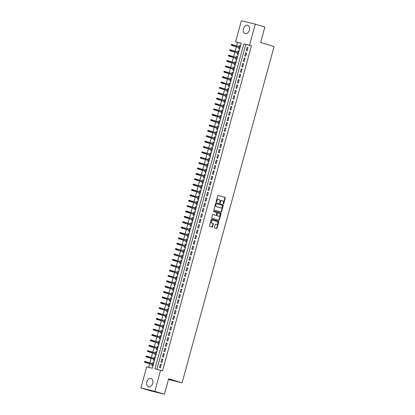 <?xml version="1.0" encoding="UTF-8"?>
<svg xmlns="http://www.w3.org/2000/svg" width="415" height="415" viewBox="0 0 415 415"><rect width="100%" height="100%" fill="white"/><g stroke="black" fill="none" stroke-linecap="round" stroke-linejoin="round"><path stroke-width="0.62" d="M223.384 203.967A0.384 0.275 103.8 0 0 223.747 203.677L225.283 198.074A0.545 0.394 103.8 0 0 225.049 197.436L218.264 195.398A0.545 0.394 103.8 0 0 217.74 195.813L216.21 201.415A0.384 0.275 103.8 0 0 216.739 201.576L216.936 200.85A1.748 1.261 103.8 0 1 218.56 199.511A1.748 1.261 103.8 0 1 218.601 199.522L219.167 199.693A1.748 1.261 103.8 0 1 219.914 201.742L219.717 202.468A0.384 0.275 103.8 0 0 220.246 202.629L220.443 201.903A1.748 1.261 103.8 0 1 222.067 200.564A1.748 1.261 103.8 0 1 222.108 200.575L222.673 200.746A1.748 1.261 103.8 0 1 223.42 202.795L223.223 203.521A0.384 0.275 103.8 0 0 223.384 203.967M223.234 203.817A0.384 0.275 103.8 0 0 223.374 203.589L224.904 197.986A0.545 0.394 103.8 0 0 224.676 197.343L218.155 195.387M216.22 201.716A0.384 0.275 103.8 0 0 216.36 201.483L216.557 200.756L216.936 200.85M219.727 202.764A0.384 0.275 103.8 0 0 219.867 202.536L220.064 201.809L220.443 201.903M146.843 381.956A4.347 3.019 106.7 0 1 151.024 378.516A4.347 3.019 106.7 0 1 152.704 383.398A4.347 3.019 106.7 0 1 148.523 386.837A4.347 3.019 106.7 0 1 146.843 381.956M243.475 28.723A4.347 3.019 106.7 0 1 247.656 25.279A4.347 3.019 106.7 0 1 249.337 30.16A4.347 3.019 106.7 0 1 245.156 33.605A4.347 3.019 106.7 0 1 243.475 28.723M214.425 227.259A0.545 0.394 103.8 0 0 214.654 227.897L216.557 228.468A0.545 0.394 103.8 0 0 217.081 228.058L218.783 221.833A0.545 0.394 103.8 0 0 218.549 221.195L211.764 219.156A0.545 0.394 103.8 0 0 211.24 219.571L209.539 225.791A0.545 0.394 103.8 0 0 209.772 226.434L212.075 227.124A0.545 0.394 103.8 0 0 212.594 226.709L213.32 224.048A0.545 0.394 103.8 0 0 213.092 223.405L211.951 223.063A1.463 1.053 103.8 0 1 211.318 221.377A1.463 1.053 103.8 0 1 212.682 220.23A1.463 1.053 103.8 0 1 212.724 220.241L217.19 221.584A1.463 1.053 103.8 0 1 217.818 223.27A1.463 1.053 103.8 0 1 216.454 224.416A1.463 1.053 103.8 0 1 216.417 224.406L215.67 224.183A0.545 0.394 103.8 0 0 215.152 224.593L214.425 227.259M255.272 24.163L264.874 27.048L260.646 42.491L274.092 46.527L182.086 382.838L168.646 378.807L164.418 394.25L154.816 391.366L140.908 387.952L146.677 366.865L152.315 368.25L241.234 43.222L235.596 41.837L241.364 20.75L255.272 24.163L249.503 45.251L243.864 43.866L154.945 368.899L160.584 370.279L154.816 391.366M160.584 370.279L162.504 370.86L251.423 45.826L249.503 45.251M221.045 212.07A0.545 0.394 103.8 0 0 221.569 211.655L223.27 205.43A0.545 0.394 103.8 0 0 223.037 204.792L216.251 202.753A0.545 0.394 103.8 0 0 215.727 203.168L214.026 209.393A0.545 0.394 103.8 0 0 214.259 210.032L221.045 212.07M218.534 220.189A0.545 0.394 103.8 0 0 218.949 219.763L220.65 213.538L221.029 213.632L219.322 219.857A0.545 0.394 103.8 0 1 218.819 220.272A0.545 0.394 103.8 0 0 218.819 220.272L212.018 218.233A0.545 0.394 103.8 0 1 211.785 217.59L212.511 214.929A0.545 0.394 103.8 0 1 213.02 214.514A0.545 0.394 103.8 0 0 213.02 214.514L215.784 215.344A0.545 0.394 103.8 0 0 216.308 214.929L216.791 213.16A0.545 0.394 103.8 0 0 216.557 212.522L213.694 211.66A0.384 0.275 103.8 0 1 213.886 210.919L213.896 210.924A0.384 0.275 103.8 0 0 213.886 210.919M213.896 210.924L220.796 212.994A0.545 0.394 103.8 0 1 221.029 213.632M152.57 363.561L152.865 362.471L153.794 362.752M152.295 364.562L151.983 365.698L152.922 365.926L153.804 362.705L152.865 362.471M154.038 358.187L154.333 357.097L155.262 357.377M153.763 359.188L153.451 360.324L154.39 360.552L155.272 357.331L154.333 357.097M155.506 352.812L155.807 351.728L156.73 352.003M155.236 353.813L154.925 354.95L155.864 355.183L156.746 351.956L155.807 351.728M156.979 347.443L157.275 346.354L158.203 346.634M156.704 348.444L156.393 349.58L157.332 349.809L158.214 346.587L157.275 346.354M158.447 342.069L158.743 340.985L159.671 341.26M158.172 343.07L157.861 344.206L158.8 344.434L159.682 341.213L158.743 340.985M159.915 336.695L160.216 335.611L161.139 335.891M159.64 337.701L159.334 338.832L160.273 339.065L161.155 335.839L160.216 335.611M161.388 331.326L161.684 330.236L162.613 330.516M161.113 332.327L160.802 333.463L161.741 333.691L162.623 330.47L161.684 330.236M162.856 325.951L163.152 324.867L164.081 325.142M162.581 326.953L162.27 328.089L163.209 328.317L164.091 325.095L163.152 324.867M164.324 320.582L164.625 319.493L165.549 319.773M164.05 321.584L163.743 322.714L164.682 322.948L165.564 319.721L164.625 319.493M165.798 315.208L166.093 314.119L167.022 314.399M165.523 316.209L165.212 317.345L166.15 317.574L167.032 314.352L166.093 314.119M167.266 309.834L167.561 308.75L168.49 309.025M166.991 310.835L166.68 311.971L167.619 312.205L168.5 308.978L167.561 308.75M168.734 304.465L169.035 303.375L169.958 303.656M168.459 305.466L168.153 306.597L169.092 306.83L169.974 303.604L169.035 303.375M170.207 299.091L170.503 298.001L171.426 298.281M169.932 300.092L169.621 301.228L170.56 301.456L171.442 298.235L170.503 298.001M171.675 293.716L171.971 292.632L172.899 292.907M171.4 294.717L171.089 295.854L172.028 296.087L172.91 292.86L171.971 292.632M173.143 288.347L173.439 287.258L174.367 287.538M172.868 289.348L172.562 290.479L173.501 290.713L174.383 287.491L173.439 287.258M174.611 282.973L174.912 281.884L175.835 282.164M174.341 283.974L174.03 285.11L174.969 285.338L175.851 282.117L174.912 281.884M176.085 277.599L176.38 276.514L177.309 276.789M175.81 278.6L175.498 279.736L176.437 279.969L177.319 276.743L176.38 276.514M177.553 272.23L177.848 271.14L178.777 271.42M177.278 273.231L176.966 274.367L177.911 274.595L178.792 271.374L177.848 271.14M179.021 266.855L179.322 265.766L180.245 266.046M178.751 267.857L178.44 268.993L179.379 269.221L180.26 265.999L179.322 265.766M180.494 261.481L180.79 260.397L181.718 260.672M180.219 262.482L179.908 263.618L180.847 263.852L181.729 260.625L180.79 260.397M181.962 256.112L182.258 255.023L183.186 255.303M181.687 257.113L181.376 258.249L182.32 258.478L183.202 255.256L182.258 255.023M183.43 250.738L183.731 249.654L184.654 249.929M183.16 251.739L182.849 252.875L183.788 253.103L184.67 249.882L183.731 249.654M184.903 245.369L185.199 244.279L186.128 244.56M184.628 246.37L184.317 247.501L185.256 247.734L186.138 244.508L185.199 244.279M186.371 239.995L186.667 238.905L187.596 239.185M186.096 240.996L185.785 242.132L186.729 242.36L187.611 239.139L186.667 238.905M187.839 234.62L188.14 233.536L189.064 233.811M187.57 235.621L187.258 236.758L188.197 236.986L189.079 233.764L188.14 233.536M189.313 229.251L189.608 228.162L190.537 228.442M189.038 230.252L188.726 231.383L189.665 231.617L190.547 228.39L189.608 228.162M190.781 223.877L191.076 222.788L192.005 223.068M190.506 224.878L190.195 226.014L191.133 226.242L192.015 223.021L191.076 222.788M192.249 218.503L192.55 217.419L193.473 217.693M191.979 219.504L191.668 220.64L192.607 220.873L193.489 217.647L192.55 217.419M193.722 213.134L194.018 212.044L194.946 212.324M193.447 214.135L193.136 215.266L194.075 215.499L194.957 212.273L194.018 212.044M195.19 207.759L195.486 206.67L196.414 206.95M194.915 208.761L194.604 209.897L195.543 210.125L196.425 206.903L195.486 206.67M196.658 202.385L196.959 201.301L197.882 201.576M196.383 203.386L196.077 204.522L197.016 204.756L197.898 201.529L196.959 201.301M198.131 197.016L198.427 195.927L199.356 196.207M197.856 198.017L197.545 199.148L198.484 199.382L199.366 196.16L198.427 195.927M199.599 191.642L199.895 190.552L200.824 190.833M199.325 192.643L199.013 193.779L199.952 194.007L200.834 190.786L199.895 190.552M201.068 186.268L201.368 185.183L202.292 185.458M200.793 187.269L200.487 188.405L201.425 188.638L202.307 185.412L201.368 185.183M202.541 180.899L202.836 179.809L203.765 180.089M202.266 181.9L201.955 183.036L202.894 183.264L203.775 180.043L202.836 179.809M204.009 175.524L204.305 174.44L205.233 174.715M203.734 176.525L203.423 177.662L204.362 177.89L205.243 174.668L204.305 174.44M205.477 170.15L205.778 169.066L206.701 169.341M205.202 171.151L204.896 172.287L205.835 172.521L206.717 169.294L205.778 169.066M206.95 164.781L207.246 163.692L208.174 163.972M206.675 165.782L206.364 166.918L207.303 167.146L208.185 163.925L207.246 163.692M208.418 159.407L208.714 158.323L209.642 158.597M208.143 160.408L207.832 161.544L208.771 161.772L209.653 158.551L208.714 158.323M209.886 154.038L210.187 152.948L211.111 153.228M209.611 155.039L209.305 156.17L210.244 156.403L211.126 153.177L210.187 152.948M211.354 148.663L211.655 147.574L212.579 147.854M211.085 149.665L210.773 150.801L211.712 151.029L212.594 147.807L211.655 147.574M212.828 143.289L213.123 142.205L214.052 142.48M212.553 144.29L212.241 145.426L213.18 145.655L214.062 142.433L213.123 142.205M214.296 137.92L214.591 136.831L215.52 137.111M214.021 138.921L213.709 140.052L214.654 140.286L215.535 137.059L214.591 136.831M215.764 132.546L216.065 131.456L216.988 131.737M215.494 133.547L215.183 134.683L216.122 134.911L217.004 131.69L216.065 131.456M217.237 127.172L217.533 126.087L218.461 126.362M216.962 128.173L216.651 129.309L217.59 129.542L218.472 126.316L217.533 126.087M218.705 121.803L219.001 120.713L219.929 120.993M218.43 122.804L218.119 123.935L219.063 124.168L219.945 120.947L219.001 120.713M220.173 116.428L220.474 115.339L221.397 115.619M219.903 117.429L219.592 118.566L220.531 118.794L221.413 115.572L220.474 115.339M221.646 111.054L221.942 109.97L222.871 110.245M221.371 112.055L221.06 113.191L221.999 113.425L222.881 110.198L221.942 109.97M223.114 105.685L223.41 104.596L224.339 104.876M222.839 106.686L222.528 107.817L223.472 108.05L224.354 104.829L223.41 104.596M224.582 100.311L224.883 99.221L225.807 99.501M224.313 101.312L224.001 102.448L224.94 102.676L225.822 99.455L224.883 99.221M226.056 94.936L226.351 93.852L227.28 94.127M225.781 95.938L225.47 97.074L226.408 97.307L227.29 94.081L226.351 93.852M227.524 89.567L227.819 88.478L228.748 88.758M227.249 90.569L226.938 91.705L227.882 91.933L228.764 88.711L227.819 88.478M228.992 84.193L229.293 83.109L230.216 83.384M228.722 85.194L228.411 86.33L229.35 86.559L230.232 83.337L229.293 83.109M230.465 78.819L230.761 77.735L231.689 78.01M230.19 79.82L229.879 80.956L230.818 81.19L231.7 77.963L230.761 77.735M231.933 73.45L232.229 72.36L233.157 72.641M231.658 74.451L231.347 75.587L232.286 75.815L233.168 72.594L232.229 72.36M233.401 68.076L233.702 66.991L234.625 67.266M233.126 69.077L232.82 70.213L233.759 70.441L234.641 67.22L233.702 66.991M234.874 62.707L235.17 61.617L236.099 61.897M234.6 63.708L234.288 64.839L235.227 65.072L236.109 61.845L235.17 61.617M236.343 57.332L236.638 56.243L237.567 56.523M236.068 58.333L235.756 59.47L236.695 59.698L237.577 56.476L236.638 56.243M237.811 51.958L238.111 50.874L239.035 51.149M237.536 52.959L237.23 54.095L238.169 54.324L239.05 51.102L238.111 50.874M247.153 50.801L248.035 47.575L247.096 47.346L246.214 50.568L247.153 50.801M245.685 56.17L246.567 52.949L245.628 52.715L244.746 55.942L245.685 56.17M244.217 61.545L245.099 58.318L244.155 58.09L243.273 61.311L244.217 61.545M242.744 66.914L243.626 63.692L242.687 63.464L241.805 66.685L242.744 66.914M241.276 72.288L242.158 69.066L241.219 68.833L240.337 72.06L241.276 72.288M239.808 77.662L240.69 74.435L239.751 74.207L238.869 77.429L239.808 77.662M238.335 83.031L239.216 79.81L238.277 79.581L237.396 82.803L238.335 83.031M236.866 88.405L237.748 85.184L236.809 84.951L235.928 88.177L236.866 88.405M235.398 93.78L236.28 90.553L235.341 90.325L234.459 93.546L235.398 93.78M233.925 99.149L234.807 95.927L233.868 95.694L232.986 98.92L233.925 99.149M232.457 104.523L233.339 101.302L232.4 101.068L231.518 104.295L232.457 104.523M230.989 109.897L231.871 106.671L230.932 106.442L230.05 109.664L230.989 109.897M229.516 115.266L230.398 112.045L229.459 111.811L228.577 115.038L229.516 115.266M228.048 120.641L228.93 117.419L227.991 117.186L227.109 120.407L228.048 120.641M226.58 126.015L227.462 122.788L226.523 122.56L225.641 125.781L226.58 126.015M225.106 131.384L225.988 128.162L225.049 127.929L224.167 131.156L225.106 131.384M223.638 136.758L224.52 133.531L223.581 133.303L222.699 136.525L223.638 136.758M222.17 142.127L223.052 138.906L222.113 138.677L221.231 141.899L222.17 142.127M220.697 147.501L221.579 144.28L220.64 144.047L219.758 147.273L220.697 147.501M219.229 152.876L220.111 149.649L219.172 149.421L218.29 152.642L219.229 152.876M217.761 158.245L218.643 155.023L217.704 154.795L216.822 158.016L217.761 158.245M216.293 163.619L217.175 160.398L216.231 160.164L215.349 163.391L216.293 163.619M214.82 168.993L215.701 165.767L214.763 165.538L213.881 168.76L214.82 168.993M213.352 174.362L214.233 171.141L213.294 170.913L212.413 174.134L213.352 174.362M211.883 179.737L212.765 176.515L211.821 176.282L210.939 179.508L211.883 179.737M210.41 185.111L211.292 181.884L210.353 181.656L209.471 184.877L210.41 185.111M208.942 190.48L209.824 187.258L208.885 187.025L208.003 190.252L208.942 190.48M207.474 195.854L208.356 192.633L207.412 192.399L206.53 195.621L207.474 195.854M206.001 201.228L206.883 198.002L205.944 197.773L205.062 200.995L206.001 201.228M204.533 206.597L205.415 203.376L204.476 203.143L203.594 206.369L204.533 206.597M203.065 211.972L203.947 208.75L203.002 208.517L202.126 211.738L203.065 211.972M201.591 217.346L202.473 214.119L201.534 213.891L200.653 217.112L201.591 217.346M200.123 222.715L201.005 219.494L200.066 219.26L199.184 222.487L200.123 222.715M198.655 228.089L199.537 224.863L198.598 224.634L197.716 227.856L198.655 228.089M197.182 233.458L198.064 230.237L197.125 230.009L196.243 233.23L197.182 233.458M195.714 238.833L196.596 235.611L195.657 235.378L194.775 238.604L195.714 238.833M194.246 244.207L195.128 240.98L194.189 240.752L193.307 243.973L194.246 244.207M192.773 249.576L193.655 246.354L192.716 246.126L191.834 249.348L192.773 249.576M191.305 254.95L192.187 251.729L191.248 251.495L190.366 254.722L191.305 254.95M189.837 260.324L190.718 257.098L189.78 256.869L188.898 260.091L189.837 260.324M188.363 265.693L189.245 262.472L188.306 262.244L187.424 265.465L188.363 265.693M186.895 271.068L187.777 267.846L186.838 267.613L185.956 270.839L186.895 271.068M185.427 276.442L186.309 273.215L185.37 272.987L184.488 276.208L185.427 276.442M183.954 281.811L184.836 278.589L183.897 278.356L183.015 281.583L183.954 281.811M182.486 287.185L183.368 283.964L182.429 283.73L181.547 286.952L182.486 287.185M181.018 292.559L181.9 289.333L180.961 289.105L180.079 292.326L181.018 292.559M179.55 297.929L180.432 294.707L179.488 294.474L178.606 297.7L179.55 297.929M178.077 303.303L178.958 300.076L178.019 299.848L177.138 303.069L178.077 303.303M176.608 308.677L177.49 305.45L176.551 305.222L175.669 308.444L176.608 308.677M175.14 314.046L176.022 310.825L175.078 310.591L174.196 313.818L175.14 314.046M173.667 319.42L174.549 316.194L173.61 315.965L172.728 319.187L173.667 319.42M172.199 324.789L173.081 321.568L172.142 321.34L171.26 324.561L172.199 324.789M170.731 330.164L171.613 326.942L170.669 326.709L169.787 329.935L170.731 330.164M169.258 335.538L170.14 332.311L169.201 332.083L168.319 335.304L169.258 335.538M167.79 340.907L168.672 337.686L167.733 337.457L166.851 340.679L167.79 340.907M166.322 346.281L167.204 343.06L166.259 342.826L165.378 346.053L166.322 346.281M164.848 351.655L165.73 348.429L164.791 348.201L163.909 351.422L164.848 351.655M163.38 357.025L164.262 353.803L163.323 353.57L162.441 356.796L163.38 357.025M161.912 362.399L162.794 359.177L161.855 358.944L160.973 362.171L161.912 362.399M251.423 45.826L245.784 44.441L156.891 369.376M160.382 364.318L159.5 367.54L160.439 367.773L161.321 364.546L160.382 364.318L161.31 364.593M241.208 43.321L237.515 42.413L236.597 45.78M236.322 46.781L235.123 51.154M234.849 52.155L233.655 56.523M233.38 57.524L232.187 61.897M231.912 62.898L230.714 67.272M230.439 68.273L229.246 72.641M228.971 73.642L227.778 78.015M227.503 79.016L226.305 83.389M226.03 84.39L224.837 88.758M224.562 89.759L223.369 94.132M223.094 95.134L221.895 99.507M221.626 100.508L220.427 104.876M220.152 105.877L218.959 110.25M218.684 111.251L217.486 115.624M217.216 116.625L216.018 120.993M215.743 121.994L214.55 126.368M214.275 127.369L213.077 131.737M212.807 132.738L211.609 137.111M211.334 138.112L210.14 142.485M209.866 143.486L208.667 147.854M208.397 148.855L207.199 153.228M206.924 154.23L205.731 158.603M205.456 159.604L204.258 163.972M203.988 164.973L202.79 169.346M202.515 170.347L201.322 174.72M201.047 175.721L199.854 180.089M199.579 181.09L198.38 185.464M198.105 186.465L196.912 190.838M196.637 191.839L195.444 196.207M195.169 197.208L193.971 201.581M193.696 202.582L192.503 206.95M192.228 207.957L191.035 212.324M190.76 213.326L189.562 217.699M189.287 218.7L188.094 223.068M187.819 224.069L186.626 228.442M186.351 229.443L185.152 233.816M184.877 234.817L183.684 239.185M183.409 240.186L182.216 244.56M181.941 245.561L180.743 249.934M180.473 250.935L179.275 255.303M179 256.304L177.807 260.677M177.532 261.678L176.334 266.051M176.064 267.053L174.865 271.42M174.591 272.422L173.397 276.795M173.122 277.796L171.924 282.169M171.654 283.17L170.456 287.538M170.181 288.539L168.988 292.912M168.713 293.913L167.515 298.281M167.245 299.282L166.047 303.656M165.772 304.657L164.579 309.03M164.304 310.031L163.105 314.399M162.836 315.4L161.637 319.773M161.362 320.774L160.169 325.147M159.894 326.149L158.701 330.516M158.426 331.518L157.228 335.891M156.953 336.892L155.76 341.265M155.485 342.266L154.292 346.634M154.017 347.635L152.819 352.008M152.544 353.009L151.351 357.382M151.076 358.384L149.882 362.752M149.607 363.753L148.622 367.348M239.009 47.59L238.698 48.721L239.637 48.954L240.518 45.728L239.579 45.5L239.284 46.589M168.454 379.492L182.086 382.838M164.418 394.25L150.51 390.837L140.908 387.952M237.515 42.413L235.596 41.837M245.784 44.441L243.864 43.866M239.579 45.5L240.508 45.78M247.096 47.346L248.025 47.621M245.628 52.715L246.552 52.995M244.155 58.09L245.083 58.37M242.687 63.464L243.615 63.739M241.219 68.833L242.142 69.113M239.751 74.207L240.674 74.487M238.277 79.581L239.206 79.856M236.809 84.951L237.738 85.231M235.341 90.325L236.265 90.6M233.868 95.694L234.797 95.974M232.4 101.068L233.329 101.348M230.932 106.442L231.855 106.717M229.459 111.811L230.387 112.092M227.991 117.186L228.919 117.466M226.523 122.56L227.446 122.835M225.049 127.929L225.978 128.209M223.581 133.303L224.51 133.583M222.113 138.677L223.037 138.952M220.64 144.047L221.569 144.327M219.172 149.421L220.1 149.701M217.704 154.795L218.627 155.07M216.231 160.164L217.159 160.444M214.763 165.538L215.691 165.813M213.294 170.913L214.218 171.188M211.821 176.282L212.75 176.562M210.353 181.656L211.282 181.931M208.885 187.025L209.808 187.305M207.412 192.399L208.34 192.679M205.944 197.773L206.872 198.048M204.476 203.143L205.399 203.423M203.002 208.517L203.931 208.797M201.534 213.891L202.463 214.166M200.066 219.26L200.99 219.54M198.598 224.634L199.522 224.914M197.125 230.009L198.054 230.284M195.657 235.378L196.585 235.658M194.189 240.752L195.112 241.032M192.716 246.126L193.644 246.401M191.248 251.495L192.176 251.775M189.78 256.869L190.703 257.144M188.306 262.244L189.235 262.519M186.838 267.613L187.767 267.893M185.37 272.987L186.294 273.262M183.897 278.356L184.825 278.636M182.429 283.73L183.357 284.01M180.961 289.105L181.884 289.38M179.488 294.474L180.416 294.754M178.019 299.848L178.948 300.128M176.551 305.222L177.475 305.497M175.078 310.591L176.007 310.871M173.61 315.965L174.539 316.246M172.142 321.34L173.065 321.615M170.669 326.709L171.597 326.989M169.201 332.083L170.129 332.363M167.733 337.457L168.656 337.732M166.259 342.826L167.188 343.106M164.791 348.201L165.72 348.476M163.323 353.57L164.247 353.85M161.855 358.944L162.779 359.224M222.02 200.554L221.735 200.487A1.748 1.261 103.8 0 0 221.688 200.471A1.748 1.261 103.8 0 0 220.064 201.809M218.513 199.501L218.228 199.433A1.748 1.261 103.8 0 0 218.181 199.418A1.748 1.261 103.8 0 0 216.557 200.756M220.775 211.987A0.545 0.394 103.8 0 0 221.19 211.562L222.897 205.342A0.545 0.394 103.8 0 0 222.663 204.699L216.148 202.743M222.585 205.856A0.384 0.275 103.8 0 0 222.419 205.404L216.464 203.62A0.384 0.275 103.8 0 0 216.101 203.91L215.888 204.673A1.748 1.261 103.8 0 0 216.635 206.722L220.707 207.946A1.748 1.261 103.8 0 0 220.749 207.957A1.748 1.261 103.8 0 0 222.373 206.618L222.585 205.856M216.08 203.521L216.085 203.526A0.384 0.275 103.8 0 0 215.722 203.817L216.101 203.91M220.422 207.874A1.748 1.261 103.8 0 1 220.375 207.863A1.748 1.261 103.8 0 1 220.329 207.853L216.257 206.629A1.748 1.261 103.8 0 1 215.515 204.579L215.722 203.817M212.926 214.503L215.411 215.25A0.545 0.394 103.8 0 0 215.437 215.255L215.8 215.344M213.808 210.913L220.796 212.994M218.643 216.199A1.463 1.053 103.8 0 0 218.679 216.21A1.463 1.053 103.8 0 0 220.043 215.063A1.463 1.053 103.8 0 0 219.416 213.377L217.839 212.905A0.545 0.394 103.8 0 0 217.32 213.32L216.838 215.084A0.545 0.394 103.8 0 0 217.066 215.727L218.264 216.106A1.463 1.053 103.8 0 0 218.306 216.116A1.463 1.053 103.8 0 0 218.342 216.127M217.45 212.807L217.465 212.812A0.545 0.394 103.8 0 0 216.941 213.227L217.32 213.32M218.264 216.106L216.692 215.634A0.545 0.394 103.8 0 1 216.459 214.991L216.941 213.227M220.65 213.538A0.545 0.394 103.8 0 0 220.417 212.9M216.116 224.328A1.463 1.053 103.8 0 1 216.08 224.323A1.463 1.053 103.8 0 1 216.044 224.313L215.567 224.167M212.646 220.225L212.345 220.147A1.463 1.053 103.8 0 0 212.309 220.142A1.463 1.053 103.8 0 0 210.945 221.283A1.463 1.053 103.8 0 0 211.572 222.969L211.951 223.063M211.8 227.041A0.545 0.394 103.8 0 0 212.221 226.616L212.947 223.955A0.545 0.394 103.8 0 0 212.713 223.312L211.572 222.969M216.288 228.39A0.545 0.394 103.8 0 0 216.703 227.965L218.409 221.74A0.545 0.394 103.8 0 0 218.176 221.102L211.66 219.146M231.352 44.467L231.202 45.007L231.58 45.095L231.726 44.561L231.352 44.467L232.436 44.53L232.172 45.5L231.492 45.334L239.932 47.865M231.58 45.095L239.943 47.834M231.726 44.561L240.207 46.864M231.492 45.334L231.202 45.007M229.879 49.842L229.734 50.376L230.107 50.469L230.258 49.935L229.879 49.842L230.963 49.904L230.699 50.874L230.024 50.708L238.464 53.239M230.107 50.469L238.475 53.203M230.258 49.935L238.739 52.238M230.024 50.708L229.734 50.376M228.411 55.211L228.266 55.75L228.639 55.843L228.784 55.304L228.411 55.211L229.495 55.278L229.23 56.243L228.556 56.077L236.996 58.614M228.639 55.843L237.007 58.577M228.784 55.304L237.271 57.612M228.556 56.077L228.266 55.75M226.943 60.585L226.792 61.124L227.171 61.213L227.316 60.678L226.943 60.585L228.027 60.647L227.762 61.617L227.083 61.451L235.523 63.983M227.171 61.213L235.533 63.952M227.316 60.678L235.798 62.981M227.083 61.451L226.792 61.124M225.47 65.959L225.324 66.493L225.703 66.587L225.848 66.047L225.47 65.959L226.554 66.021L226.289 66.986L225.615 66.82L234.055 69.357M225.703 66.587L234.065 69.321M225.848 66.047L234.33 68.356M225.615 66.82L225.324 66.493M224.001 71.328L223.856 71.868L224.23 71.961L224.38 71.422L224.001 71.328L225.086 71.396L224.821 72.36L224.147 72.194L232.587 74.726M224.23 71.961L232.597 74.695M224.38 71.422L232.862 73.725M224.147 72.194L223.856 71.868M222.533 76.702L222.383 77.242L222.762 77.33L222.907 76.796L222.533 76.702L223.618 76.765L223.353 77.735L222.673 77.569L231.114 80.1M222.762 77.33L231.124 80.069M222.907 76.796L231.388 79.099M222.673 77.569L222.383 77.242M221.06 82.077L220.915 82.611L221.294 82.704L221.439 82.165L221.06 82.077L222.144 82.139L221.88 83.104L221.205 82.938L229.645 85.474M221.294 82.704L229.656 85.438M221.439 82.165L229.92 84.473M221.205 82.938L220.915 82.611M219.592 87.446L219.447 87.985L219.82 88.079L219.971 87.539L219.592 87.446L220.676 87.513L220.412 88.478L219.737 88.312L228.177 90.844M219.82 88.079L228.188 90.812M219.971 87.539L228.452 89.842M219.737 88.312L219.447 87.985M218.124 92.82L217.974 93.354L218.352 93.448L218.498 92.913L218.124 92.82L219.208 92.882L218.944 93.852L218.264 93.686L226.709 96.218M218.352 93.448L226.715 96.181M218.498 92.913L226.979 95.217M218.264 93.686L217.974 93.354M216.651 98.194L216.506 98.729L216.884 98.822L217.029 98.282L216.651 98.194L217.74 98.256L217.476 99.221L216.796 99.055L225.236 101.592M216.884 98.822L225.246 101.556M217.029 98.282L225.511 100.591M216.796 99.055L216.506 98.729M215.183 103.563L215.037 104.103L215.411 104.196L215.561 103.657L215.183 103.563L216.267 103.631L216.002 104.596L215.328 104.43L223.768 106.961M215.411 104.196L223.778 106.93M215.561 103.657L224.043 105.96M215.328 104.43L215.037 104.103M213.715 108.938L213.564 109.472L213.943 109.565L214.088 109.031L213.715 108.938L214.799 109L214.534 109.97L213.855 109.804L222.3 112.335M213.943 109.565L222.305 112.299M214.088 109.031L222.57 111.334M213.855 109.804L213.564 109.472M212.247 114.307L212.096 114.846L212.475 114.939L212.62 114.4L212.247 114.307L213.331 114.374L213.066 115.339L212.387 115.173L220.827 117.71M212.475 114.939L220.837 117.673M212.62 114.4L221.102 116.708M212.387 115.173L212.096 114.846M210.773 119.681L210.628 120.22L211.002 120.309L211.152 119.774L210.773 119.681L211.858 119.743L211.593 120.713L210.919 120.547L219.359 123.079M211.002 120.309L219.369 123.047M211.152 119.774L219.634 122.077M210.919 120.547L210.628 120.22M209.305 125.055L209.16 125.589L209.534 125.683L209.679 125.148L209.305 125.055L210.389 125.117L210.125 126.087L209.445 125.921L217.891 128.453M209.534 125.683L217.896 128.417M209.679 125.148L218.16 127.452M209.445 125.921L209.16 125.589M207.837 130.424L207.687 130.964L208.065 131.057L208.211 130.518L207.837 130.424L208.921 130.492L208.657 131.456L207.977 131.29L216.417 133.827M208.065 131.057L216.428 133.791M208.211 130.518L216.692 132.826M207.977 131.29L207.687 130.964M206.364 135.798L206.219 136.338L206.592 136.426L206.743 135.892L206.364 135.798L207.448 135.861L207.184 136.831L206.509 136.665L214.949 139.196M206.592 136.426L214.96 139.165M206.743 135.892L215.224 138.195M206.509 136.665L206.219 136.338M204.896 141.173L204.751 141.707L205.124 141.8L205.269 141.261L204.896 141.173L205.98 141.235L205.716 142.2L205.041 142.034L213.481 144.57M205.124 141.8L213.486 144.534M205.269 141.261L213.751 143.569M205.041 142.034L204.751 141.707M203.428 146.542L203.277 147.081L203.656 147.175L203.801 146.635L203.428 146.542L204.512 146.609L204.247 147.574L203.568 147.408L212.008 149.945M203.656 147.175L212.018 149.908M203.801 146.635L212.283 148.944M203.568 147.408L203.277 147.081M201.955 151.916L201.809 152.455L202.183 152.544L202.333 152.009L201.955 151.916L203.039 151.978L202.774 152.948L202.1 152.782L210.54 155.314M202.183 152.544L210.55 155.283M202.333 152.009L210.815 154.313M202.1 152.782L201.809 152.455M200.487 157.29L200.341 157.825L200.715 157.918L200.86 157.378L200.487 157.29L201.571 157.352L201.306 158.317L200.632 158.151L209.072 160.688M200.715 157.918L209.077 160.652M200.86 157.378L209.342 159.687M200.632 158.151L200.341 157.825M199.018 162.659L198.868 163.199L199.247 163.292L199.392 162.753L199.018 162.659L200.103 162.727L199.838 163.692L199.159 163.526L207.599 166.057M199.247 163.292L207.609 166.026M199.392 162.753L207.874 165.056M199.159 163.526L198.868 163.199M197.545 168.034L197.4 168.573L197.773 168.661L197.924 168.127L197.545 168.034L198.629 168.096L198.365 169.066L197.69 168.9L206.131 171.431M197.773 168.661L206.141 171.4M197.924 168.127L206.405 170.43M197.69 168.9L197.4 168.573M196.077 173.408L195.932 173.942L196.305 174.035L196.451 173.496L196.077 173.408L197.161 173.47L196.897 174.435L196.222 174.269L204.662 176.806M196.305 174.035L204.673 176.769M196.451 173.496L204.937 175.804M196.222 174.269L195.932 173.942M194.609 178.777L194.459 179.316L194.837 179.41L194.983 178.87L194.609 178.777L195.693 178.844L195.429 179.809L194.749 179.643L203.189 182.175M194.837 179.41L203.2 182.144M194.983 178.87L203.464 181.173M194.749 179.643L194.459 179.316M193.136 184.151L192.991 184.685L193.364 184.779L193.515 184.244L193.136 184.151L194.22 184.213L193.955 185.183L193.281 185.017L201.721 187.549M193.364 184.779L201.732 187.513M193.515 184.244L201.996 186.548M193.281 185.017L192.991 184.685M191.668 189.525L191.523 190.06L191.896 190.153L192.041 189.614L191.668 189.525L192.752 189.588L192.487 190.552L191.813 190.386L200.253 192.923M191.896 190.153L200.263 192.887M192.041 189.614L200.528 191.922M191.813 190.386L191.523 190.06M190.2 194.894L190.049 195.434L190.428 195.527L190.573 194.988L190.2 194.894L191.284 194.962L191.019 195.927L190.34 195.761L198.78 198.292M190.428 195.527L198.79 198.261M190.573 194.988L199.055 197.291M190.34 195.761L190.049 195.434M188.726 200.269L188.581 200.803L188.96 200.896L189.105 200.362L188.726 200.269L189.811 200.331L189.546 201.301L188.872 201.135L197.312 203.666M188.96 200.896L197.322 203.63M189.105 200.362L197.587 202.665M188.872 201.135L188.581 200.803M187.258 205.638L187.113 206.177L187.487 206.271L187.637 205.731L187.258 205.638L188.343 205.705L188.078 206.67L187.404 206.504L195.844 209.041M187.487 206.271L195.854 209.004M187.637 205.731L196.119 208.04M187.404 206.504L187.113 206.177M185.79 211.012L185.64 211.551L186.019 211.64L186.164 211.105L185.79 211.012L186.875 211.074L186.61 212.044L185.93 211.878L194.37 214.41M186.019 211.64L194.381 214.379M186.164 211.105L194.645 213.409M185.93 211.878L185.64 211.551M184.317 216.386L184.172 216.921L184.55 217.014L184.696 216.48L184.317 216.386L185.401 216.448L185.137 217.419L184.462 217.253L192.902 219.784M184.55 217.014L192.913 219.748M184.696 216.48L193.177 218.783M184.462 217.253L184.172 216.921M182.849 221.755L182.704 222.295L183.077 222.388L183.228 221.849L182.849 221.755L183.933 221.823L183.669 222.788L182.994 222.622L191.434 225.158M183.077 222.388L191.445 225.122M183.228 221.849L191.709 224.157M182.994 222.622L182.704 222.295M181.381 227.13L181.231 227.669L181.609 227.757L181.754 227.223L181.381 227.13L182.465 227.192L182.201 228.162L181.521 227.996L189.966 230.527M181.609 227.757L189.971 230.496M181.754 227.223L190.236 229.526M181.521 227.996L181.231 227.669M179.908 232.504L179.762 233.038L180.141 233.131L180.286 232.592L179.908 232.504L180.992 232.566L180.727 233.531L180.053 233.365L188.493 235.902M180.141 233.131L188.503 235.865M180.286 232.592L188.768 234.9M180.053 233.365L179.762 233.038M178.44 237.873L178.294 238.412L178.668 238.506L178.818 237.966L178.44 237.873L179.524 237.94L179.259 238.905L178.585 238.739L187.025 241.271M178.668 238.506L187.035 241.24M178.818 237.966L187.3 240.269M178.585 238.739L178.294 238.412M176.972 243.247L176.821 243.787L177.2 243.875L177.345 243.34L176.972 243.247L178.056 243.309L177.791 244.279L177.112 244.113L185.557 246.645M177.2 243.875L185.562 246.614M177.345 243.34L185.827 245.644M177.112 244.113L176.821 243.787M175.498 248.621L175.353 249.156L175.732 249.249L175.877 248.71L175.498 248.621L176.588 248.684L176.323 249.648L175.644 249.482L184.084 252.019M175.732 249.249L184.094 251.983M175.877 248.71L184.359 251.018M175.644 249.482L175.353 249.156M174.03 253.99L173.885 254.53L174.259 254.623L174.409 254.084L174.03 253.99L175.114 254.058L174.85 255.023L174.175 254.857L182.616 257.388M174.259 254.623L182.626 257.357M174.409 254.084L182.891 256.387M174.175 254.857L173.885 254.53M172.562 259.365L172.417 259.899L172.79 259.992L172.936 259.458L172.562 259.365L173.646 259.427L173.382 260.397L172.702 260.231L181.148 262.762M172.79 259.992L181.153 262.726M172.936 259.458L181.417 261.761M172.702 260.231L172.417 259.899M171.094 264.739L170.944 265.273L171.322 265.367L171.468 264.827L171.094 264.739L172.178 264.801L171.914 265.766L171.234 265.6L179.674 268.137M171.322 265.367L179.685 268.1M171.468 264.827L179.949 267.136M171.234 265.6L170.944 265.273M169.621 270.108L169.476 270.647L169.849 270.741L170 270.201L169.621 270.108L170.705 270.175L170.441 271.14L169.766 270.974L178.206 273.506M169.849 270.741L178.217 273.475M170 270.201L178.481 272.505M169.766 270.974L169.476 270.647M168.153 275.482L168.008 276.017L168.381 276.11L168.526 275.576L168.153 275.482L169.237 275.544L168.972 276.514L168.293 276.349L176.738 278.88M168.381 276.11L176.743 278.844M168.526 275.576L177.008 277.879M168.293 276.349L168.008 276.017M166.685 280.856L166.534 281.391L166.913 281.484L167.058 280.945L166.685 280.856L167.769 280.919L167.504 281.884L166.825 281.718L175.265 284.254M166.913 281.484L175.275 284.218M167.058 280.945L175.54 283.253M166.825 281.718L166.534 281.391M165.212 286.226L165.066 286.765L165.44 286.858L165.59 286.319L165.212 286.226L166.296 286.293L166.031 287.258L165.357 287.092L173.797 289.623M165.44 286.858L173.807 289.592M165.59 286.319L174.072 288.622M165.357 287.092L165.066 286.765M163.743 291.6L163.598 292.134L163.972 292.227L164.117 291.693L163.743 291.6L164.828 291.662L164.563 292.632L163.889 292.466L172.329 294.998M163.972 292.227L172.334 294.961M164.117 291.693L172.599 293.996M163.889 292.466L163.598 292.134M162.275 296.969L162.125 297.508L162.504 297.602L162.649 297.062L162.275 296.969L163.36 297.036L163.095 298.001L162.415 297.835L170.856 300.372M162.504 297.602L170.866 300.336M162.649 297.062L171.13 299.371M162.415 297.835L162.125 297.508M160.802 302.343L160.657 302.883L161.03 302.971L161.181 302.436L160.802 302.343L161.886 302.405L161.622 303.375L160.947 303.209L169.387 305.741M161.03 302.971L169.398 305.71M161.181 302.436L169.662 304.74M160.947 303.209L160.657 302.883M159.334 307.717L159.189 308.252L159.562 308.345L159.708 307.811L159.334 307.717L160.418 307.78L160.154 308.75L159.479 308.584L167.919 311.115M159.562 308.345L167.93 311.079M159.708 307.811L168.194 310.114M159.479 308.584L159.189 308.252M157.866 313.086L157.716 313.626L158.094 313.719L158.24 313.18L157.866 313.086L158.95 313.154L158.686 314.119L158.006 313.953L166.446 316.489M158.094 313.719L166.457 316.453M158.24 313.18L166.721 315.488M158.006 313.953L157.716 313.626M156.393 318.461L156.248 319L156.621 319.088L156.771 318.554L156.393 318.461L157.477 318.523L157.212 319.493L156.538 319.327L164.978 321.858M156.621 319.088L164.988 321.827M156.771 318.554L165.253 320.857M156.538 319.327L156.248 319M154.925 323.835L154.779 324.369L155.153 324.463L155.298 323.923L154.925 323.835L156.009 323.897L155.744 324.862L155.07 324.696L163.51 327.233M155.153 324.463L163.52 327.196M155.298 323.923L163.785 326.232M155.07 324.696L154.779 324.369M153.457 329.204L153.306 329.743L153.685 329.837L153.83 329.297L153.457 329.204L154.541 329.271L154.276 330.236L153.597 330.07L162.037 332.602M153.685 329.837L162.047 332.571M153.83 329.297L162.312 331.601M153.597 330.07L153.306 329.743M151.983 334.578L151.838 335.118L152.212 335.206L152.362 334.672L151.983 334.578L153.068 334.64L152.803 335.611L152.129 335.445L160.569 337.976M152.212 335.206L160.579 337.945M152.362 334.672L160.844 336.975M152.129 335.445L151.838 335.118M150.515 339.952L150.37 340.487L150.744 340.58L150.889 340.041L150.515 339.952L151.6 340.015L151.335 340.98L150.661 340.814L159.101 343.35M150.744 340.58L159.111 343.314M150.889 340.041L159.376 342.349M150.661 340.814L150.37 340.487M149.047 345.322L148.897 345.861L149.275 345.954L149.421 345.415L149.047 345.322L150.131 345.389L149.867 346.354L149.187 346.188L157.627 348.719M149.275 345.954L157.638 348.688M149.421 345.415L157.902 347.718M149.187 346.188L148.897 345.861M147.574 350.696L147.429 351.23L147.807 351.323L147.953 350.789L147.574 350.696L148.658 350.758L148.394 351.728L147.719 351.562L156.159 354.094M147.807 351.323L156.17 354.057M147.953 350.789L156.434 353.092M147.719 351.562L147.429 351.23M146.106 356.07L145.961 356.604L146.334 356.698L146.485 356.158L146.106 356.07L147.19 356.132L146.926 357.097L146.251 356.931L154.691 359.468M146.334 356.698L154.702 359.432M146.485 356.158L154.966 358.467M146.251 356.931L145.961 356.604M144.638 361.439L144.487 361.979L144.866 362.072L145.011 361.532L144.638 361.439L145.722 361.507L145.458 362.471L144.778 362.305L153.223 364.837M144.866 362.072L153.228 364.806M145.011 361.532L153.493 363.836M144.778 362.305L144.487 361.979M223.374 203.589L223.747 203.677M216.36 201.483L216.739 201.576M219.867 202.536L220.246 202.629M224.676 197.343L225.049 197.436M224.904 197.986L225.283 198.074M222.663 204.699L223.037 204.792M222.897 205.342L223.27 205.43M221.19 211.562L221.569 211.655M215.515 204.579L215.888 204.673M216.257 206.629L216.635 206.722M220.329 207.853L220.707 207.946M218.949 219.763L219.322 219.857M215.411 215.25L215.784 215.344M216.459 214.991L216.838 215.084M216.692 215.634L217.066 215.727M216.044 224.313L216.417 224.406M212.713 223.312L213.092 223.405M212.947 223.955L213.32 224.048M212.221 226.616L212.594 226.709M218.176 221.102L218.549 221.195M218.409 221.74L218.783 221.833M216.703 227.965L217.081 228.058M221.688 200.471L222.067 200.564M218.181 199.418L218.56 199.511M220.375 207.863L220.749 207.957M218.306 216.116L218.679 216.21M216.08 224.323L216.454 224.416M212.309 220.142L212.682 220.23"/></g></svg>
